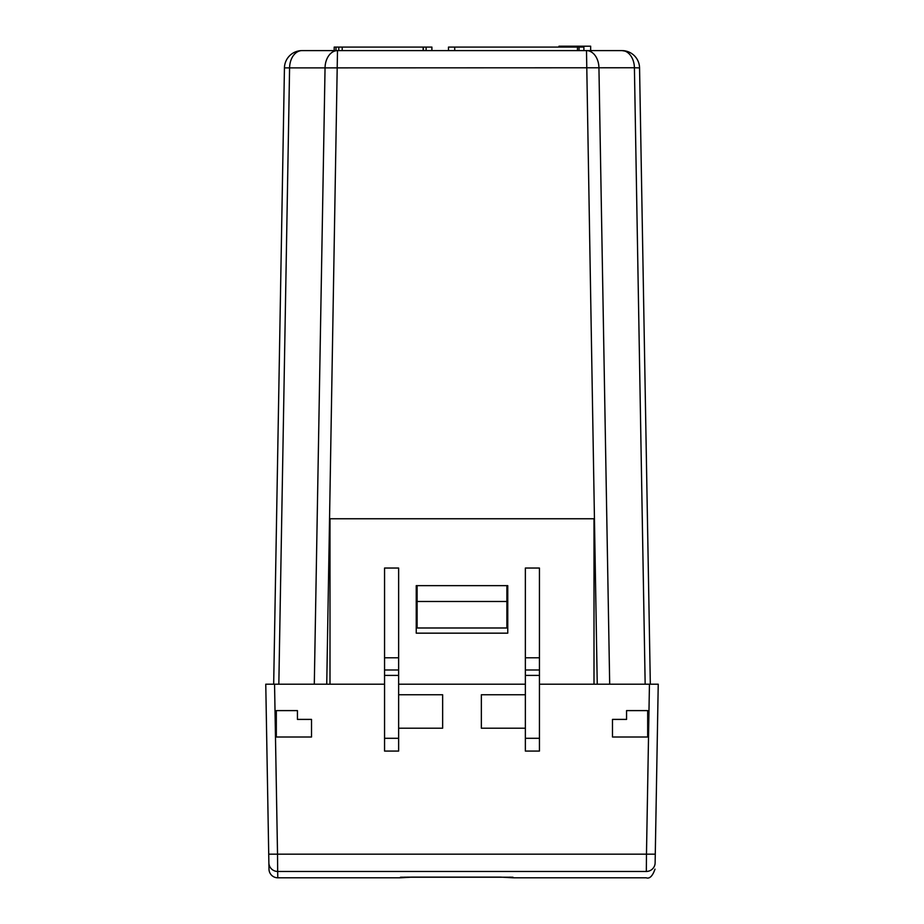 <?xml version="1.0" encoding="UTF-8"?>
<svg xmlns="http://www.w3.org/2000/svg" width="924" height="924" viewBox="0 0 924 924"><rect width="100%" height="100%" fill="white"/><g stroke="black" fill="none" stroke-linecap="round" stroke-linejoin="round"><path stroke-width="1.39" d="M315.096 50.601L334.199 50.601L334.199 47.078L334.28 50.601L335.989 50.601L335.989 47.078L342.192 47.078L342.192 50.601M278.829 684.199L289.593 67.764A17.602 12.451 90 0 1 302.033 50.601A17.602 17.602 0 0 0 284.442 67.891L278.598 402.598L284.442 67.891A17.602 17.602 0 0 1 302.033 50.601L621.967 50.601A17.602 12.439 90 0 1 634.407 67.764L284.442 67.891L273.677 684.199M608.096 50.601L590.655 50.601L590.655 46.2L583.356 46.2L583.356 47.078M448.487 50.601L448.487 47.078L577.477 47.078L577.477 50.601M454.724 47.078L454.724 50.601M342.192 47.078L423.134 47.078L423.134 50.601M423.134 47.078L431.912 47.078L431.912 50.601M334.28 47.078L335.989 47.078M338.785 47.078L338.785 50.601M423.388 47.078L423.388 50.601M426.103 47.078L426.103 50.601M431.843 47.078L431.843 50.601M577.477 47.078L583.899 47.078L583.899 50.601M645.402 402.598L639.558 67.891A17.602 17.602 0 0 0 621.967 50.601L627.477 51.49L621.967 50.601A17.602 17.602 0 0 1 639.558 67.891L650.323 684.199L658.235 684.199L655.128 862.82C654.977 871.263 654.977 871.263 655.128 862.82A8.801 8.79 -179 0 1 646.326 871.459C646.176 879.914 646.176 879.914 646.326 871.459L277.674 871.459L277.789 877.8A8.801 8.801 0 0 1 268.988 869.149L268.872 862.82L268.988 869.149M506.883 585.643L506.883 627.985L417.117 627.985L417.117 585.643M417.117 601.478L506.883 601.478M639.558 67.891L634.407 67.764L645.16 684.199M326.738 684.199L337.491 50.601A17.602 12.451 90 0 0 325.052 67.764L314.299 684.199M597.25 684.199L586.497 50.601A17.602 12.439 90 0 1 598.937 67.764L609.69 684.199M564.483 46.2L565.176 47.078L565.176 46.2L558.974 46.2L558.974 47.078M564.656 46.2L583.356 46.2M277.789 877.8L400.404 877.8L412.716 877.119L500.716 877.119L513.039 877.8A3.523 3.523 0 0 1 511.053 877.188L509.725 877.165M416.239 585.643L416.239 633.159L507.761 633.159L507.761 585.643L416.239 585.643M398.637 684.199L525.363 684.199M539.443 684.199L594.005 684.199L594.005 518.757L329.995 518.757L329.995 684.199L384.557 684.199M525.363 728.204L481.358 728.204L481.358 694.756L525.363 694.756M329.995 684.199L274.555 684.199L277.523 854.169L646.477 854.169L649.445 684.199L594.005 684.199M649.445 684.199L658.235 684.199M398.637 694.756L442.642 694.756L442.642 728.204L398.637 728.204M265.765 684.199L268.722 854.169L265.765 684.199L274.555 684.199M268.722 854.169L268.872 862.82L268.722 854.169L277.523 854.169L277.674 871.459A8.801 8.79 179 0 1 268.872 862.82M398.637 675.398L384.557 675.398L384.557 568.041L398.637 568.041L398.637 751.085L384.557 751.085L384.557 738.299L398.637 738.299M384.557 675.398L384.557 738.299M384.557 657.796L398.637 657.796M539.443 568.041L539.443 751.085L525.363 751.085L525.363 568.041L539.443 568.041M276.322 737.006L276.322 710.602L297.436 710.602L297.436 719.403L311.515 719.403L311.515 737.006L276.322 737.006M612.485 737.006L647.678 737.006L647.678 710.602L626.564 710.602L626.564 719.403L612.485 719.403L612.485 737.006M525.363 675.398L539.443 675.398M525.363 657.796L539.443 657.796M579.071 47.078L579.071 50.601M571.817 46.2L571.817 47.078M646.326 871.459L646.477 854.169L655.278 854.169M398.637 669.992L384.557 669.992M400.901 877.211A3.523 3.523 -0 0 1 400.404 877.257A3.523 3.523 180 0 0 400.866 877.222L512.601 877.222A3.523 3.523 -0 0 0 513.039 877.257M525.363 738.299L539.443 738.299M525.363 669.992L539.443 669.992M513.039 877.8L646.211 877.8C649.607 879.013 652.54 876.137 655.012 869.149M412.589 877.119L404.227 877.165M400.404 877.8L402.39 877.188M412.716 877.119L500.716 877.119"/></g></svg>
